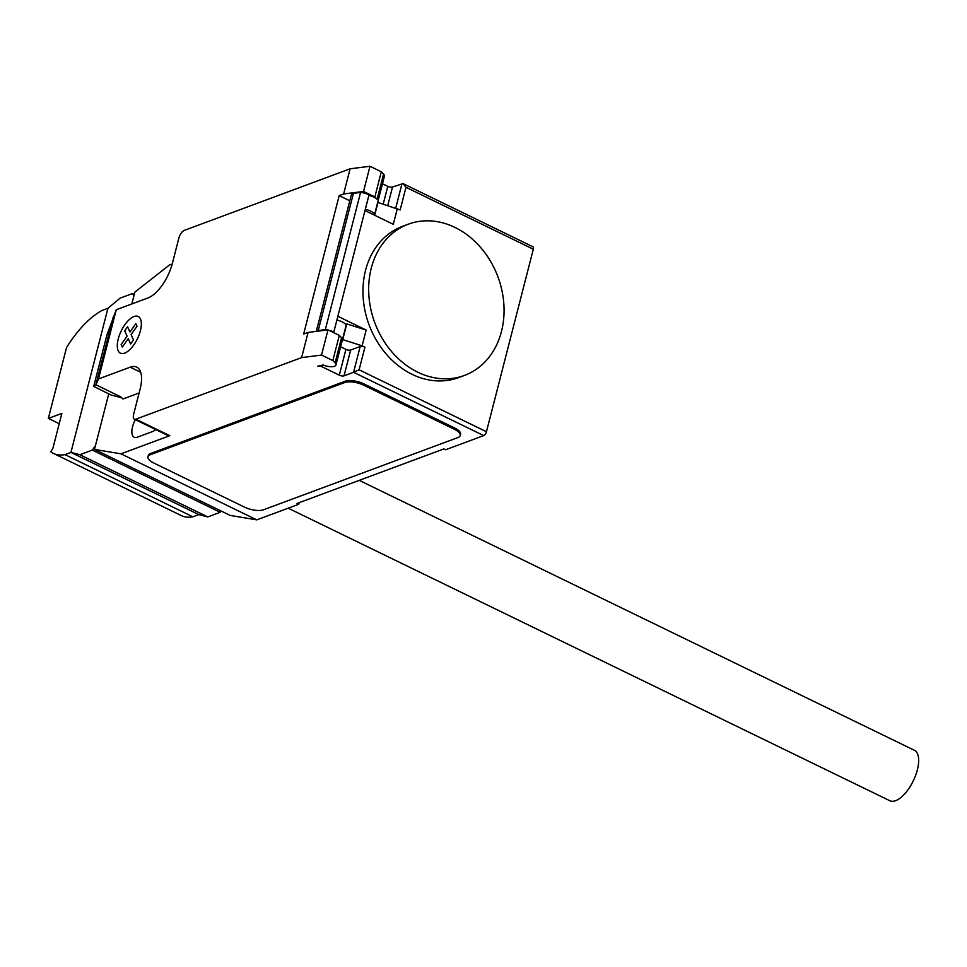 <?xml version="1.0" encoding="UTF-8"?>
<svg xmlns="http://www.w3.org/2000/svg" width="967" height="967" viewBox="0 0 967 967"><rect width="100%" height="100%" fill="white"/><g stroke="black" fill="none" stroke-linecap="round" stroke-linejoin="round"><path stroke-width="1.45" d="M359.24 480.357L914.383 750.283A28.055 12.39 115.9 0 1 915.628 775.377A28.055 12.39 115.9 0 1 895.647 800.676A28.055 12.39 115.9 0 1 889.845 800.736L288.19 508.195M59.229 423.691L48.35 418.409L61.864 413.392L52.931 448.192L50.804 451.77A78.4 34.619 115.9 0 0 53.487 453.426A78.4 34.619 115.9 0 0 64.982 454.611L192.88 516.801L198.827 514.601L70.929 452.411L64.982 454.611M53.487 453.426L181.385 515.616A78.4 34.619 -64.1 0 0 192.88 516.801M48.35 418.409L66.542 347.54A78.4 34.619 115.9 0 1 101.982 310.516L107.929 308.304L120.077 298.15L132.515 293.533L133.917 295.829L131.838 303.94L134.884 292.082L169.43 265.006L172.223 263.979M169.781 435.694A7.011 3.094 115.9 0 1 168.331 435.706L134.377 419.195A7.011 3.094 115.9 0 0 135.827 419.182L169.781 435.694L120.96 453.825L94.476 449.413L108.739 393.883L95.443 445.666L92.312 450.114L79.874 454.732L70.929 452.411L107.929 308.304M198.827 514.601L207.772 516.922L220.21 512.305L92.312 450.114M220.21 512.305L221.129 510.999M207.772 516.922L79.874 454.732M134.292 294.391L132.515 293.533M417.78 372.21A80.672 65.708 69.6 0 0 464.45 375.438A80.672 65.708 69.6 0 0 503.88 304.496A80.672 65.708 69.6 0 0 454.961 227.426A80.672 65.708 69.6 0 0 408.292 224.199A80.672 65.708 69.6 0 0 397.014 229.977A80.672 65.708 69.6 0 0 369.66 302.756A80.672 65.708 69.6 0 0 417.78 372.21M464.45 375.438L458.733 377.565A80.672 65.708 -110.4 0 1 412.063 374.326A80.672 65.708 -110.4 0 1 363.943 304.883A80.672 65.708 -110.4 0 1 391.284 232.104A80.672 65.708 -110.4 0 1 402.562 226.326L408.292 224.199M336.891 320.101A9.114 3.433 14.4 0 1 345.968 325.952L335.948 364.97A9.114 3.433 14.4 0 1 334.473 366.275A9.114 3.433 14.4 0 1 323.183 365.006L317.575 366.239A3.505 1.318 14.4 0 1 322.313 366.904L339.296 375.16A3.505 1.318 -165.6 0 0 344.034 375.837L353.571 372.295L483.73 435.585A3.505 1.547 -64.1 0 0 486.449 431.729L533.313 249.208A3.505 1.547 -64.1 0 0 532.938 246.766L403.034 183.597L405.971 187.296L533.313 249.208M135.827 419.182L301.619 357.609L321.515 355.07L332.841 360.57L335.09 362.891A9.114 3.433 14.4 0 1 335.948 364.97M93.714 386.413L106.914 334.981L116.258 309.73L98.489 378.955L95.938 384.806L93.714 386.413L110.891 394.935L121.697 397.86M116.258 309.73L147.975 297.945A31.56 13.937 -64.1 0 0 172.404 263.254L178.871 238.075A7.011 3.094 115.9 0 1 184.298 230.376L350.102 168.802L343.636 193.968L363.532 191.442L369.998 166.264L350.102 168.802M134.377 419.195A7.011 3.094 115.9 0 1 133.627 414.299L140.094 389.133A31.56 13.937 -64.1 0 0 136.722 367.122A31.56 13.937 -64.1 0 0 130.194 367.182L98.489 378.955M301.619 357.609L308.086 332.43L303.638 334.086L339.187 195.624L343.636 193.968M382.473 183.778L387.779 186.353L383.222 204.097M403.034 183.597L392.505 187.018A3.505 1.318 14.4 0 1 387.779 186.353M377.565 202.889A9.465 3.566 -165.6 0 0 377.976 202.441L400.157 209.948L405.971 187.296M374.676 215.266L377.976 202.441M397.34 208.582L393.291 224.32L365.018 210.564L369.031 194.814A10.516 3.965 -165.6 0 0 360.57 192.421L353.438 193.327L318.216 330.533L325.335 329.626L360.57 192.421M363.532 191.442L374.858 196.942L381.312 171.763L369.998 166.264M365.333 209.331A9.114 3.433 14.4 0 1 374.422 215.133L384.431 176.163A9.114 3.433 -165.6 0 0 383.561 174.084L381.312 171.763M374.858 196.942L377.094 199.25A9.114 3.433 -165.6 0 0 368.886 195.491M349.812 200.798L339.187 195.624M345.763 324.731A9.465 3.566 -165.6 0 0 346.79 323.909L366.155 330.049L362.105 345.787L364.934 347.153A3.505 1.318 14.4 0 0 360.195 346.488L350.658 350.03L344.034 375.837M342.33 340.094A9.465 3.566 14.4 0 0 342.741 339.635L346.79 323.909M340.614 346.778L345.92 349.365A3.505 1.318 -165.6 0 0 350.658 350.03M316.862 331.318A15.424 5.802 14.4 0 1 318.216 330.533M353.438 193.327A15.424 5.802 -165.6 0 0 351.178 195.455L316.282 331.391M325.335 329.626A10.516 3.965 14.4 0 1 327.511 329.952M328.587 330.194A10.516 3.965 14.4 0 1 333.808 332.019L337.87 316.294L366.155 330.049M332.672 332.177L333.833 332.032M321.515 355.07L327.982 329.892L308.086 332.43M335.09 362.891L341.544 337.713L339.296 335.404L327.982 329.892M332.841 360.57L339.296 335.404M342.741 339.635L362.105 345.787M486.449 431.729L359.108 369.817L353.571 372.295L360.195 346.488M364.051 383.935L454.599 427.958A14.021 5.282 14.4 0 1 460.558 434.28L460.232 435.537A14.021 5.282 14.4 0 1 457.971 437.555L263.435 509.79A14.021 5.282 14.4 0 1 244.494 507.119L153.934 463.096A14.021 5.282 14.4 0 1 147.975 456.775A14.021 5.282 14.4 0 1 150.248 454.756L150.574 453.499L345.098 381.264A14.021 5.282 14.4 0 1 364.051 383.935L363.725 385.192L454.272 429.215A14.021 5.282 14.4 0 1 460.232 435.537M345.098 381.264L344.784 382.521A14.021 5.282 14.4 0 1 363.725 385.192M344.784 382.521L150.248 454.756M139.091 393.001L122.954 398.984L120.718 396.845L95.938 384.806M135.344 419.666A15.073 6.66 -64.1 0 0 134.171 437.253A15.073 6.66 -64.1 0 0 137.302 437.217L152.556 431.548A15.073 6.66 -64.1 0 0 155.711 429.566M120.96 453.825L256.787 519.859L298.743 504.278L297.038 503.456L443.889 448.918L445.594 449.752L483.73 435.585M147.975 456.775L148.302 455.517A14.021 5.282 14.4 0 1 150.574 453.499M299.154 502.671L298.743 504.278M256.787 519.859L230.303 515.459L94.476 449.413M135.851 323.655L137.012 326.23L131.101 334.618L133.494 339.913L130.63 343.998L128.236 338.692L122.326 347.08L121.165 344.494L127.076 336.117L124.683 330.811L127.547 326.737L129.941 332.044L135.851 323.655M134.026 316.547A20.367 8.993 -64.1 0 0 117.382 347.54A20.367 8.993 -64.1 0 0 136.577 340.408A20.367 8.993 -64.1 0 0 134.026 316.547M113.381 316.535L95.83 384.878M387.755 205.536L392.505 187.018M377.094 199.25L383.561 174.084M339.296 375.16L345.92 349.365M322.313 366.904L322.833 364.885M333.808 332.019L369.031 194.814M359.108 369.817L364.934 347.153M402.042 183.476L395.733 208.074M454.599 427.958L454.272 429.215M140.711 372.295L130.194 367.182"/></g></svg>
